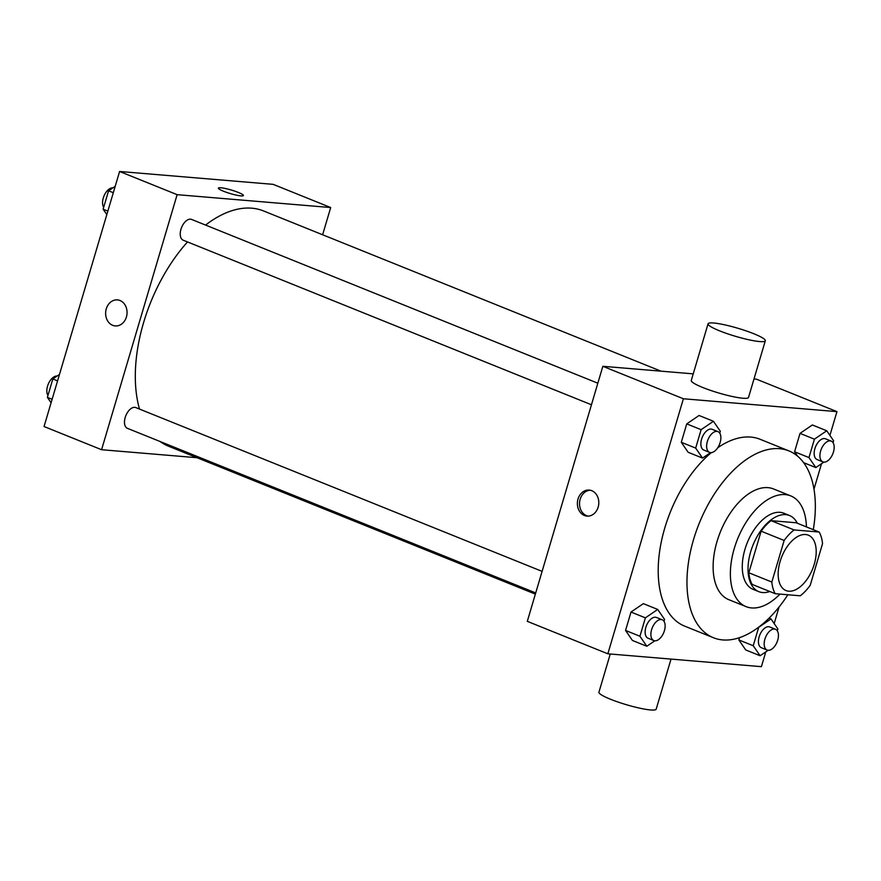 <?xml version="1.0" encoding="UTF-8"?>
<svg xmlns="http://www.w3.org/2000/svg" width="881" height="881" viewBox="0 0 881 881"><rect width="100%" height="100%" fill="white"/><g stroke="black" fill="none" stroke-linecap="round" stroke-linejoin="round"><path stroke-width="1.32" d="M788.792 591.206A29.855 16.596 -68 0 1 786.017 590.556A29.855 16.596 -68 0 1 781.788 556.66A29.855 16.596 -68 0 1 808.351 535.174A29.855 16.596 -68 0 1 813.471 566.692A29.855 16.596 -68 0 1 788.792 591.206M810.223 585.259L822.535 543.687A40.097 22.289 -68 0 0 819.143 532.036L794.111 529.933A40.097 22.289 -68 0 0 784.145 540.471L771.833 582.044A40.097 22.289 -68 0 0 775.225 593.695L800.256 595.798A40.097 22.289 -68 0 0 810.223 585.259M784.145 540.471L761.129 531.188L748.817 572.76L771.833 582.044M748.817 572.76A40.097 22.289 -68 0 0 752.209 584.422L775.225 593.695M761.129 531.188A40.097 22.289 -68 0 1 771.095 520.66L794.111 529.933M819.143 532.036L796.127 522.752L771.095 520.66M797.305 523.226A41.044 22.829 112 0 0 789.519 515.517A41.044 22.829 112 0 0 750.711 551.627A41.044 22.829 112 0 0 758.827 591.658A41.044 22.829 112 0 0 769.785 591.503M758.827 591.658L753.068 589.334A41.044 22.829 -68 0 1 744.963 549.304A41.044 22.829 -68 0 1 783.771 513.205L789.519 515.517M806.423 526.904A59.699 33.203 112 0 0 790.742 495.893A59.699 33.203 112 0 0 734.291 548.411A59.699 33.203 112 0 0 746.097 606.646A59.699 33.203 112 0 0 779.982 594.091M790.742 495.893L773.485 488.933A59.699 33.203 112 0 0 717.035 541.452A59.699 33.203 112 0 0 728.84 599.686L746.097 606.646M813.284 529.668A100.753 56.021 112 0 0 788.825 450.863A100.753 56.021 112 0 0 693.578 539.48A100.753 56.021 112 0 0 713.489 637.756A100.753 56.021 112 0 0 787.878 594.752M713.489 637.756L684.724 626.16A100.753 56.021 -68 0 1 664.814 527.895A100.753 56.021 -68 0 1 711.319 452.625M717.74 447.746A100.753 56.021 -68 0 1 760.061 439.267L788.825 450.863M719.755 433.188L720.317 431.283L713.445 421.283L699.062 415.48L686.74 423.882L681.288 442.284L688.16 452.294L702.542 458.087L710.56 452.625A11.2 6.222 -68 0 1 709.568 452.382A11.2 6.222 -68 0 1 707.983 439.674A11.2 6.222 -68 0 1 717.938 431.624A11.2 6.222 -68 0 1 719.854 443.44A11.2 6.222 -68 0 1 710.604 452.636M833.052 442.68L833.613 440.775L826.741 430.776L812.359 424.972L800.036 433.375L794.585 451.777L797.646 456.226L794.585 451.777L808.967 457.58L815.839 467.58L823.856 462.118M829.913 435.379L836.95 411.625L683.392 398.763L607.846 653.801L761.404 666.664L765.787 651.874M774.179 623.55L779.068 607.031M813.978 489.197L821.521 463.714M664.021 621.358L664.582 619.453L657.711 609.443L643.328 603.639L631.005 612.042L625.554 630.444L632.426 640.454L646.808 646.258L654.825 640.795M777.317 630.851L777.879 628.946L771.007 618.936L758.684 627.338L753.233 645.74L738.851 639.947L739.522 637.668L738.851 639.947L745.722 649.947L760.105 655.75L768.122 650.288M693.237 373.863L602.846 366.298L527.301 621.336L607.846 653.801M602.846 366.298L683.392 398.763M584.411 515.484A13.061 10.693 94.8 0 1 577.639 500.595A13.061 10.693 94.8 0 1 589.18 490.078A13.061 10.693 94.8 0 1 598.75 503.987A13.061 10.693 94.8 0 1 586.988 516.101A13.061 10.693 94.8 0 1 584.411 515.484M836.95 411.625L756.405 379.16L753.993 378.962M765.314 340.76L748.52 397.441A29.855 4.196 -163.5 0 1 742.914 398.234A29.855 4.196 -163.5 0 1 710.35 390.316A29.855 4.196 -163.5 0 1 691.277 380.482L708.06 323.812A29.855 4.196 -163.5 0 1 737.882 328.261A29.855 4.196 -163.5 0 1 765.314 340.76A29.855 4.196 -163.5 0 1 759.697 341.564A29.855 4.196 -163.5 0 1 727.133 333.646A29.855 4.196 -163.5 0 1 708.06 323.812M610.258 653.999L598.937 692.202A29.855 4.196 16.5 0 0 626.369 704.701A29.855 4.196 16.5 0 0 656.191 709.15L671.014 659.098M588.079 516.123A13.061 10.693 94.8 0 1 586.559 515.671A13.061 10.693 94.8 0 1 579.687 501.421A13.061 10.693 94.8 0 1 590.248 490.232M535.362 594.113L168.7 446.293A126.875 70.546 -68 0 1 160.1 441.513M139.506 409.07A126.875 70.546 -68 0 1 187.532 241.934M205.559 225.073A126.875 70.546 -68 0 1 263.573 210.955L660.97 371.165M591.448 404.764L183.171 240.183A11.2 6.222 -68 0 1 181.585 227.474A11.2 6.222 -68 0 1 191.54 219.413L597.836 383.202M535.714 592.935L127.437 428.342A11.2 6.222 -68 0 1 125.84 415.634A11.2 6.222 -68 0 1 135.806 407.584L542.101 571.373M322.622 234.764L330.694 207.542L177.125 194.668L101.579 449.717L197.014 457.713M330.694 207.542L273.154 184.349L119.596 171.476L177.125 194.668M119.596 171.476L44.05 426.525L101.579 449.717M115.257 325.926A13.061 10.693 94.8 0 1 112.669 325.309A13.061 10.693 94.8 0 1 105.896 310.42A13.061 10.693 94.8 0 1 117.426 299.903A13.061 10.693 94.8 0 1 127.007 313.812A13.061 10.693 94.8 0 1 115.246 325.926A13.061 10.693 94.8 0 1 112.669 325.309A13.061 10.693 94.8 0 1 105.896 310.42A13.061 10.693 94.8 0 1 117.437 299.903M240.965 195.89A13.061 1.839 -163.5 0 1 226.714 192.421A13.061 1.839 -163.5 0 1 218.378 188.116A13.061 1.839 -163.5 0 1 231.417 190.065A13.061 1.839 -163.5 0 1 243.42 195.538A13.061 1.839 -163.5 0 1 240.965 195.89M218.378 188.127A13.061 1.839 -163.5 0 1 231.417 190.076A13.061 1.839 -163.5 0 1 243.42 195.538M59.479 374.436L52.838 378.962L47.387 397.375L51.087 402.76M52.838 378.962L57.573 380.878M47.387 397.375L52.122 399.28M47.948 395.47A11.2 6.222 -68 0 1 48.653 383.246A11.2 6.222 -68 0 1 57.144 376.033M115.213 186.276L108.572 190.803L103.121 209.204L106.821 214.601M108.572 190.803L113.308 192.708M103.121 209.204L107.856 211.121M103.683 207.299A11.2 6.222 -68 0 1 104.387 195.086A11.2 6.222 -68 0 1 112.878 187.862M753.233 645.74L760.105 655.75M767.12 650.046L761.371 647.722A11.2 6.222 -68 0 1 759.785 635.014A11.2 6.222 -68 0 1 769.741 626.964L775.5 629.276A11.2 6.222 -68 0 1 777.416 641.093A11.2 6.222 -68 0 1 768.166 650.288A11.2 6.222 -68 0 1 767.12 650.046A11.2 6.222 -68 0 1 765.534 637.337A11.2 6.222 -68 0 1 775.5 629.276M769.102 618.165L771.007 618.936M738.851 639.947L745.722 649.947M826.741 430.776L814.418 439.167L808.967 457.58M822.865 461.875L817.105 459.563A11.2 6.222 -68 0 1 815.52 446.854A11.2 6.222 -68 0 1 825.475 438.793L831.235 441.117A11.2 6.222 -68 0 1 833.151 452.933A11.2 6.222 -68 0 1 823.9 462.129A11.2 6.222 -68 0 1 822.865 461.875A11.2 6.222 -68 0 1 821.268 449.167A11.2 6.222 -68 0 1 831.235 441.117M812.359 424.972L800.036 433.375L814.418 439.167M800.036 433.375L794.585 451.777M803.593 462.646L815.839 467.58M657.711 609.443L645.388 617.845L639.936 636.247L646.808 646.258M653.834 640.553L648.075 638.229A11.2 6.222 -68 0 1 646.489 625.521A11.2 6.222 -68 0 1 656.444 617.471L662.204 619.784A11.2 6.222 -68 0 1 664.12 631.6A11.2 6.222 -68 0 1 654.869 640.795A11.2 6.222 -68 0 1 653.834 640.553A11.2 6.222 -68 0 1 652.237 627.845A11.2 6.222 -68 0 1 662.204 619.784M643.328 603.639L631.005 612.042L645.388 617.845M631.005 612.042L625.554 630.444L639.936 636.247M625.554 630.444L632.426 640.454M713.445 421.283L701.122 429.675L695.671 448.088L702.542 458.087M709.568 452.382L703.809 450.07A11.2 6.222 -68 0 1 702.223 437.361A11.2 6.222 -68 0 1 712.178 429.3L717.938 431.624M699.062 415.48L686.74 423.882L701.122 429.675M686.74 423.882L681.288 442.284L695.671 448.088M681.288 442.284L688.16 452.294"/></g></svg>
